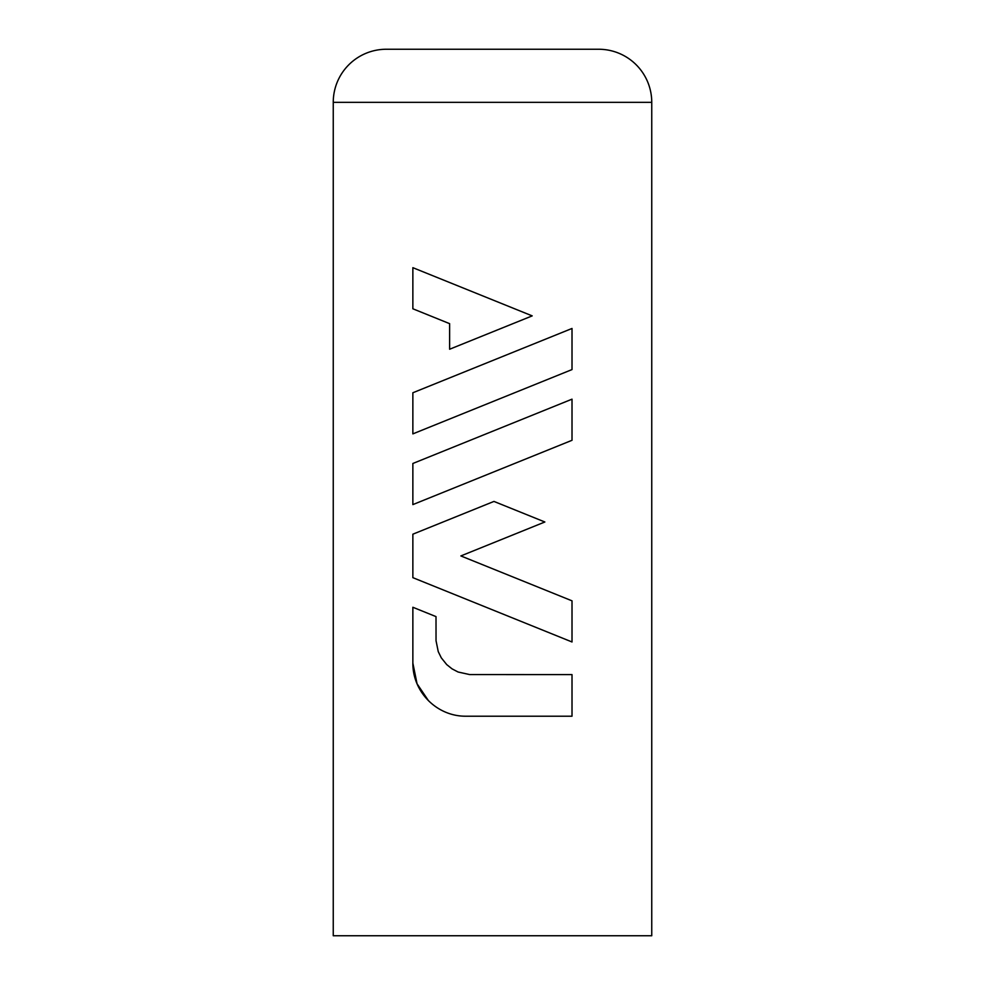 <?xml version="1.0" encoding="UTF-8"?>
<svg xmlns="http://www.w3.org/2000/svg" width="985" height="985" viewBox="0 0 985 985"><rect width="100%" height="100%" fill="white"/><g stroke="black" fill="none" stroke-linecap="round" stroke-linejoin="round"><path stroke-width="1.48" d="M412.863 663.114L412.863 607.265L436.01 616.61L436.035 640.718L438.251 651.627L441.292 657.832L446.697 664.567L452.029 668.84L458.062 672.004L469.697 674.577L572.014 674.614L572.014 716.206L465.954 716.206C437.402 716.538 412.653 692.455 412.863 663.114L417.037 683.75L428.487 700.729M651.75 935.75L651.75 102.329L333.25 102.329L333.25 935.75L651.75 935.75M333.25 102.329A53.079 53.079 0 0 1 386.329 49.25L598.671 49.25A53.079 53.079 0 0 1 651.75 102.329M579.094 935.75L583.871 935.75M572.014 600.838L460.869 555.934L544.853 521.988L493.953 501.427L412.863 534.19L412.863 577.666L572.014 641.974L572.014 600.838M412.863 463.479L572.014 399.171L572.014 440.295L412.863 504.603L412.863 463.479M412.863 392.756L412.863 433.88L572.014 369.572L572.014 328.461L412.863 392.756M412.863 267.674L412.863 308.785L449.628 323.659L449.628 349.232L532.196 315.877L412.863 267.674"/></g></svg>
